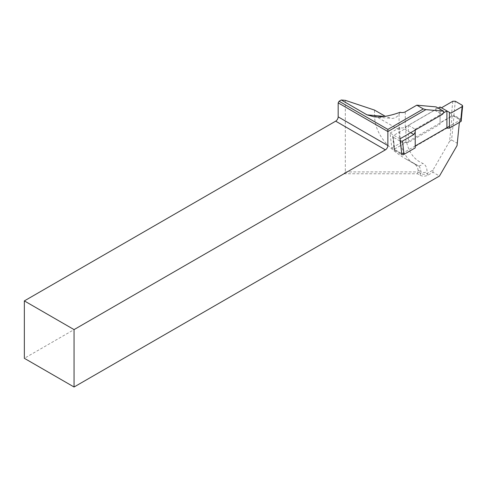 <?xml version="1.0" encoding="UTF-8"?>
<svg xmlns="http://www.w3.org/2000/svg" width="487" height="487" viewBox="0 0 487 487"><rect width="100%" height="100%" fill="white"/><g stroke="black" fill="none" stroke-linecap="round" stroke-linejoin="round"><path stroke-width="0.37" stroke-dasharray="2.44 1.83" d="M345.313 100.352L345.313 171.923L343.992 173.762L24.35 358.31M459.375 122.395L459.576 120.374L449.398 126.255M415.222 145.984L401.726 153.776L391.785 148.036L390.087 133.085L400.034 138.825M452.119 116.07L449.592 141.297L451.595 139.982L453.994 116.07L452.119 116.07L406.639 142.332L401.032 142.697L391.785 148.036M449.592 141.297L432.955 170.121L427.026 173.542A4.395 2.538 180 0 1 420.817 173.542L418.016 171.923L418.016 170.127C417.937 167.175 416.117 164.636 412.556 162.518L405.458 158.725C385.302 146.703 374.99 132.33 374.515 115.596L374.515 110.086M390.087 133.085L399.748 127.509A4.395 2.538 180 0 0 405.275 127.186L434.666 110.22A2.198 1.266 120 0 0 436.096 106.897M343.992 173.762L417.469 173.762L419.879 175.156A5.71 3.299 0 0 0 427.957 175.156L432.955 172.27L439.481 176.038M453.994 116.07L459.582 119.297L457.19 143.208L451.595 139.982M457.19 143.208L457.049 145.601M432.955 172.27L432.955 170.121M400.107 112.278L399.066 114.116C397.155 117.197 394.482 118.615 391.043 118.365L385.278 116.302M399.748 127.509L399.748 130.09A74.608 43.075 120 0 0 401.032 142.697M417.469 173.762L418.016 171.923L345.313 171.923M459.576 120.374L459.582 119.297M446.914 127.691L446.914 128.154L415.222 146.453L415.222 129.232L408.386 125.287L405.902 126.717L404.502 129.14L393.167 135.684L392.65 136.476L393.161 137.121L394.561 150.489A1.759 1.017 180 0 1 394.044 149.771A1.759 1.017 180 0 1 394.561 149.052L405.902 142.508L408.386 142.508L440.078 124.209L440.078 122.773L451.419 116.229A1.759 1.017 180 0 1 453.902 116.229L453.902 115.206L451.419 115.115L451.419 116.229M410.651 132.695L404.502 129.14M450.798 113.179L440.078 106.988L440.078 122.773M438.166 108.09L408.386 125.287L408.386 142.508M415.222 129.232L443.432 112.941M461.256 119.869L460.739 119.151L460.739 120.173L453.902 116.229M460.739 120.173A1.759 1.017 180 0 1 461.256 120.892M415.222 146.453L415.222 147.89M394.561 149.052L394.561 147.945L394.044 148.724L394.561 149.466L401.391 153.411L401.391 154.434L394.561 150.489M462.139 105.192L460.739 119.151L453.902 115.206L455.302 101.247M405.902 126.717L405.902 142.508M401.702 153.551L399.997 141.072L393.161 137.121M399.997 141.072L400.302 141.212M440.078 124.209L440.078 106.988M427.957 175.156L427.026 173.542L427.026 171.741A17.575 10.148 120 0 0 422.679 163.346A70.305 40.591 -60 0 1 406.639 142.332M405.275 127.186L405.275 111.827M418.016 170.127L420.817 171.741L420.817 173.542L419.879 175.156M411.491 161.946L417.554 165.446A13.179 7.609 -60 0 1 418.083 165.708A13.179 7.609 -60 0 1 420.817 171.741A4.395 2.538 0 0 0 427.026 171.741M399.066 114.116L399.066 129.767A74.7 43.13 120 0 0 414.534 163.967A74.7 43.13 120 0 0 417.554 165.446A4.395 3.579 -67.7 0 0 417.901 165.617A4.395 3.579 -67.7 0 0 422.679 163.346M374.515 115.596L399.066 129.767A4.395 2.538 0 0 0 399.748 130.09M434.666 110.22L442.123 114.524M384.432 116.43L385.704 116.545M394.561 147.945L393.167 135.684M452.807 101.253L451.419 115.115M412.556 162.518L418.083 165.708L414.534 163.967L405.458 158.725M374.296 116.868L391.043 118.365M394.044 148.705L394.044 149.771M392.656 136.512L394.05 148.815"/><path stroke-width="0.73" d="M24.35 300.905L24.35 358.31L74.061 387.007L74.061 329.608L24.35 300.905L335.677 121.16A3.512 2.027 120 0 0 338.167 116.856L338.167 102.86L339.098 101.247L341.271 99.993L345.313 100.352L374.515 110.086L385.278 116.302M401.726 153.776L400.034 138.825L442.123 114.524A2.198 1.266 120 0 0 443.554 111.2L425.882 109.624L387.877 131.563L387.877 145.552A3.512 2.027 -60 0 1 385.394 149.862L74.061 329.608M74.061 387.007L439.481 176.038L457.049 145.601L459.375 122.395M449.398 126.255L415.222 145.984M341.271 99.993L367.064 114.877L374.296 116.868C381.613 117.41 390.215 115.882 400.107 112.278A4.395 2.538 180 0 0 405.275 111.827L416.811 105.174L436.096 106.897L443.554 111.2M339.098 101.247L387.877 129.408L423.337 108.936L416.811 105.174M423.337 108.936L425.882 109.624M387.877 129.408L387.877 131.563L338.167 102.86M401.702 153.551L403.881 153.326L403.881 154.434L415.222 147.89L415.222 132.099L413.822 134.522L410.651 132.695M415.222 132.099L415.222 129.232M443.432 112.941L446.914 110.933L449.398 112.369L449.398 128.154L460.739 121.61L460.739 120.496L461.256 119.839M460.739 120.496L462.126 106.635L450.798 113.179L449.398 112.369M446.914 127.691L446.914 110.933L440.078 106.988L438.166 108.09M461.256 119.869L461.256 120.892A1.759 1.017 180 0 1 460.739 121.61M449.398 128.154L446.914 128.154M403.881 154.434A1.759 1.017 180 0 1 401.391 154.434M413.822 134.522L402.493 141.066L403.881 153.326M462.126 106.635L462.65 105.965L462.139 105.192L455.302 101.247L452.807 101.253L441.478 107.791M400.302 141.212L402.493 141.066M338.167 116.856L387.877 145.552M335.677 121.16L385.394 149.862M367.064 114.877L384.432 116.43M462.644 106.008L461.25 119.893"/></g></svg>
